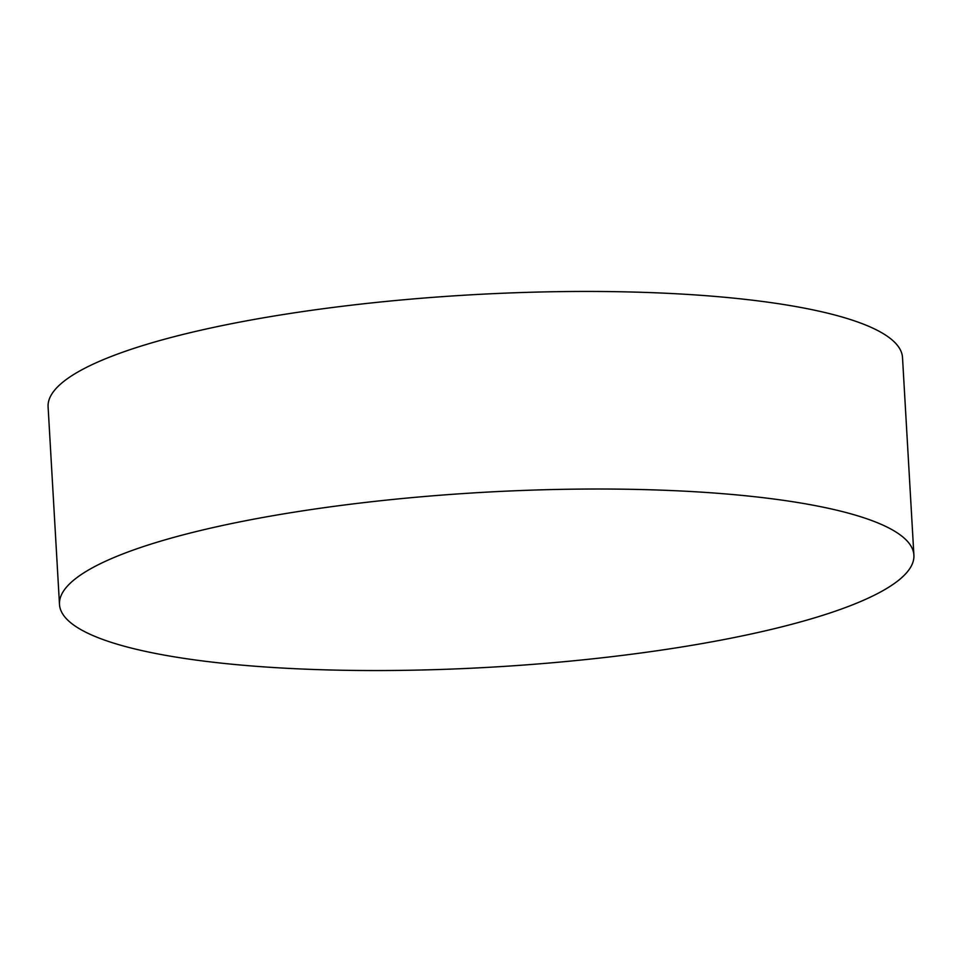 <?xml version="1.0" encoding="UTF-8"?>
<svg xmlns="http://www.w3.org/2000/svg" width="962" height="962" viewBox="0 0 962 962"><rect width="100%" height="100%" fill="white"/><g stroke="black" fill="none" stroke-linecap="round" stroke-linejoin="round"><path stroke-width="1.44" d="M913.9 555.146L902.512 357.587A427.91 87.506 176.7 0 0 737.301 298.509A427.91 87.506 176.7 0 0 285.173 314.237A427.91 87.506 176.7 0 0 48.1 406.854L59.488 604.413A427.91 87.506 -3.3 0 1 296.561 511.796A427.91 87.506 -3.3 0 1 748.689 496.079A427.91 87.506 -3.3 0 1 913.9 555.146A427.91 87.506 -3.3 0 1 676.827 647.763A427.91 87.506 -3.3 0 1 224.699 663.491A427.91 87.506 -3.3 0 1 59.488 604.413"/></g></svg>
